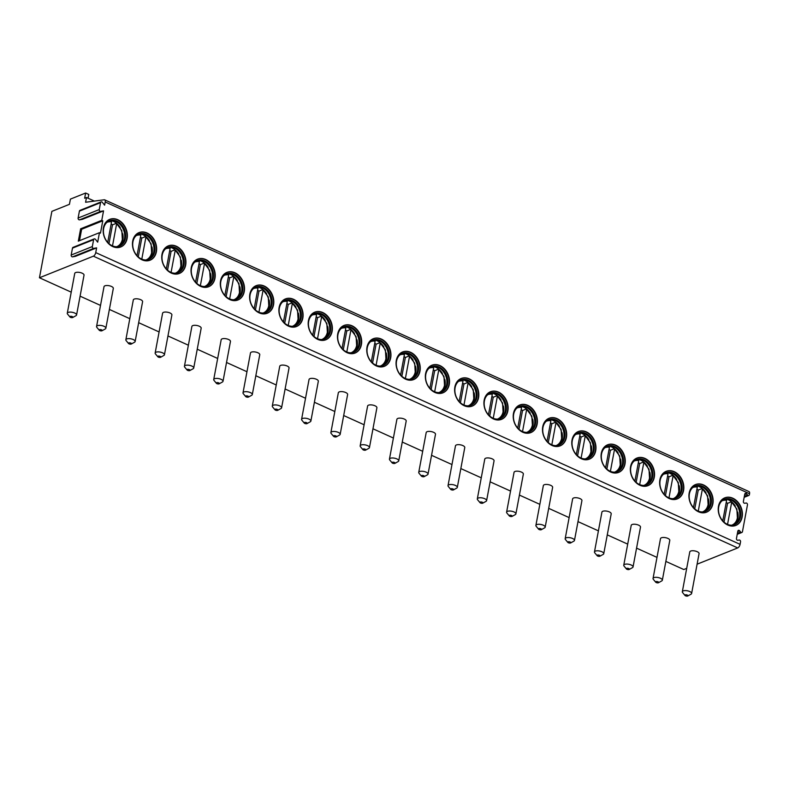 <?xml version="1.0" encoding="UTF-8"?>
<svg xmlns="http://www.w3.org/2000/svg" width="789" height="789" viewBox="0 0 789 789"><rect width="100%" height="100%" fill="white"/><g stroke="black" fill="none" stroke-linecap="round" stroke-linejoin="round"><path stroke-width="1.18" d="M80.626 228.81L81.632 229.264L102.777 220.802L101.771 220.348L80.626 228.81L78.318 241.148L99.463 232.686L97.688 242.164L95.449 239.343A1.361 1.065 68.2 0 0 93.625 239.669L92.333 246.572A1.361 1.065 68.2 0 0 93.763 248.377L96.623 247.864L75.478 256.326L72.618 256.839A1.361 1.065 68.2 0 1 71.188 255.034L72.48 248.131A1.361 1.065 68.2 0 1 73.052 247.361L94.197 238.899M101.12 201.895A1.361 1.065 68.2 0 0 100.548 202.674L79.403 211.136A1.361 1.065 68.2 0 1 79.985 210.357L101.12 201.895A1.361 1.065 68.2 0 1 102.373 202.339L104.612 205.17L105.213 201.974A3.146 1.529 -65.6 0 0 104.681 199.844A3.146 1.529 -65.6 0 0 104.227 199.785L85.597 202.25L86.484 197.506L84.66 198.236L85.636 193.019L70.408 199.114L69.432 204.331L51.877 211.363L39.45 277.767L93.378 256.178A3.146 1.529 -65.6 0 0 95.735 252.608L96.623 247.864M101.771 220.348L103.546 210.86L82.401 219.322L79.541 219.845A1.361 1.065 68.2 0 1 78.111 218.03L79.403 211.136M737.232 534.321L741.867 532.467A1.361 1.065 68.2 0 1 740.615 532.013L739.658 530.81A1.361 1.065 68.2 0 0 737.823 531.145L736.462 538.443A1.361 1.065 68.2 0 0 737.893 540.258L739.115 540.031A1.361 1.065 68.2 0 1 740.546 541.846L740.072 544.351L95.735 252.608M102.777 220.802L100.469 233.14L99.463 232.686M100.548 202.674L99.256 209.568A1.361 1.065 68.2 0 0 100.686 211.373L103.546 210.86M741.867 532.467A1.361 1.065 68.2 0 0 742.449 531.687L747.469 504.842A1.361 1.065 68.2 0 0 746.039 503.037L744.816 503.254A1.361 1.065 68.2 0 1 743.386 501.449L744.757 494.141A1.361 1.065 68.2 0 1 746.581 493.815L747.538 495.019A1.361 1.065 68.2 0 0 749.372 494.693L749.55 493.727A3.146 1.529 -65.6 0 0 749.017 491.586L104.681 199.844M703.541 484.949A14.863 11.598 68.2 0 0 695.504 484.574A14.863 11.598 68.2 0 0 689.024 497.82A14.863 11.598 68.2 0 0 698.512 511.795A14.863 11.598 68.2 0 0 706.549 512.169A14.863 11.598 68.2 0 0 713.029 498.934A14.863 11.598 68.2 0 0 703.541 484.949M674.25 471.684A14.863 11.598 68.2 0 0 666.212 471.319A14.863 11.598 68.2 0 0 659.742 484.554A14.863 11.598 68.2 0 0 669.23 498.54A14.863 11.598 68.2 0 0 677.258 498.904A14.863 11.598 68.2 0 0 683.738 485.669A14.863 11.598 68.2 0 0 674.25 471.684M644.958 458.429A14.863 11.598 68.2 0 0 636.93 458.054A14.863 11.598 68.2 0 0 630.45 471.289A14.863 11.598 68.2 0 0 639.938 485.274A14.863 11.598 68.2 0 0 647.976 485.649A14.863 11.598 68.2 0 0 654.446 472.404A14.863 11.598 68.2 0 0 644.958 458.429M615.676 445.164A14.863 11.598 68.2 0 0 607.638 444.789A14.863 11.598 68.2 0 0 601.159 458.034A14.863 11.598 68.2 0 0 610.647 472.009A14.863 11.598 68.2 0 0 618.684 472.384A14.863 11.598 68.2 0 0 625.164 459.149A14.863 11.598 68.2 0 0 615.676 445.164M586.385 431.908A14.863 11.598 68.2 0 0 578.347 431.534A14.863 11.598 68.2 0 0 571.877 444.769A14.863 11.598 68.2 0 0 581.365 458.754A14.863 11.598 68.2 0 0 589.393 459.129A14.863 11.598 68.2 0 0 595.873 445.884A14.863 11.598 68.2 0 0 586.385 431.908M557.093 418.643A14.863 11.598 68.2 0 0 549.065 418.269A14.863 11.598 68.2 0 0 542.585 431.514A14.863 11.598 68.2 0 0 552.073 445.489A14.863 11.598 68.2 0 0 560.111 445.864A14.863 11.598 68.2 0 0 566.581 432.628A14.863 11.598 68.2 0 0 557.093 418.643M527.811 405.378A14.863 11.598 68.2 0 0 519.773 405.004A14.863 11.598 68.2 0 0 513.304 418.249A14.863 11.598 68.2 0 0 522.782 432.234A14.863 11.598 68.2 0 0 530.819 432.599A14.863 11.598 68.2 0 0 537.299 419.363A14.863 11.598 68.2 0 0 527.811 405.378M498.52 392.123A14.863 11.598 68.2 0 0 490.482 391.748A14.863 11.598 68.2 0 0 484.012 404.984A14.863 11.598 68.2 0 0 493.5 418.969A14.863 11.598 68.2 0 0 501.528 419.344A14.863 11.598 68.2 0 0 508.008 406.098A14.863 11.598 68.2 0 0 498.52 392.123M469.238 378.858A14.863 11.598 68.2 0 0 461.2 378.483A14.863 11.598 68.2 0 0 454.72 391.729A14.863 11.598 68.2 0 0 464.208 405.704A14.863 11.598 68.2 0 0 472.246 406.079A14.863 11.598 68.2 0 0 478.716 392.843A14.863 11.598 68.2 0 0 469.238 378.858M439.946 365.593A14.863 11.598 68.2 0 0 431.908 365.228A14.863 11.598 68.2 0 0 425.439 378.464A14.863 11.598 68.2 0 0 434.917 392.449A14.863 11.598 68.2 0 0 442.954 392.814A14.863 11.598 68.2 0 0 449.434 379.578A14.863 11.598 68.2 0 0 439.946 365.593M410.655 352.338A14.863 11.598 68.2 0 0 402.627 351.963A14.863 11.598 68.2 0 0 396.147 365.199A14.863 11.598 68.2 0 0 405.635 379.184A14.863 11.598 68.2 0 0 413.673 379.558A14.863 11.598 68.2 0 0 420.142 366.313A14.863 11.598 68.2 0 0 410.655 352.338M381.373 339.073A14.863 11.598 68.2 0 0 373.335 338.698A14.863 11.598 68.2 0 0 366.855 351.943A14.863 11.598 68.2 0 0 376.343 365.918A14.863 11.598 68.2 0 0 384.381 366.293A14.863 11.598 68.2 0 0 390.851 353.058A14.863 11.598 68.2 0 0 381.373 339.073M352.081 325.818A14.863 11.598 68.2 0 0 344.043 325.443A14.863 11.598 68.2 0 0 337.574 338.678A14.863 11.598 68.2 0 0 347.061 352.663A14.863 11.598 68.2 0 0 355.089 353.038A14.863 11.598 68.2 0 0 361.569 339.793A14.863 11.598 68.2 0 0 352.081 325.818M322.79 312.552A14.863 11.598 68.2 0 0 314.762 312.178A14.863 11.598 68.2 0 0 308.282 325.423A14.863 11.598 68.2 0 0 317.77 339.398A14.863 11.598 68.2 0 0 325.808 339.773A14.863 11.598 68.2 0 0 332.277 326.528A14.863 11.598 68.2 0 0 322.79 312.552M293.508 299.287A14.863 11.598 68.2 0 0 285.47 298.913A14.863 11.598 68.2 0 0 278.99 312.158A14.863 11.598 68.2 0 0 288.478 326.133A14.863 11.598 68.2 0 0 296.516 326.508A14.863 11.598 68.2 0 0 302.996 313.272A14.863 11.598 68.2 0 0 293.508 299.287M264.216 286.032A14.863 11.598 68.2 0 0 256.178 285.657A14.863 11.598 68.2 0 0 249.709 298.893A14.863 11.598 68.2 0 0 259.196 312.878A14.863 11.598 68.2 0 0 267.224 313.253A14.863 11.598 68.2 0 0 273.704 300.007A14.863 11.598 68.2 0 0 264.216 286.032M234.925 272.767A14.863 11.598 68.2 0 0 226.897 272.392A14.863 11.598 68.2 0 0 220.417 285.638A14.863 11.598 68.2 0 0 229.905 299.613A14.863 11.598 68.2 0 0 237.943 299.988A14.863 11.598 68.2 0 0 244.412 286.752A14.863 11.598 68.2 0 0 234.925 272.767M205.643 259.502A14.863 11.598 68.2 0 0 197.605 259.137A14.863 11.598 68.2 0 0 191.125 272.373A14.863 11.598 68.2 0 0 200.613 286.358A14.863 11.598 68.2 0 0 208.651 286.723A14.863 11.598 68.2 0 0 215.131 273.487A14.863 11.598 68.2 0 0 205.643 259.502M176.351 246.247A14.863 11.598 68.2 0 0 168.313 245.872A14.863 11.598 68.2 0 0 161.844 259.108A14.863 11.598 68.2 0 0 171.331 273.093A14.863 11.598 68.2 0 0 179.359 273.467A14.863 11.598 68.2 0 0 185.839 260.222A14.863 11.598 68.2 0 0 176.351 246.247M147.07 232.982A14.863 11.598 68.2 0 0 139.032 232.607A14.863 11.598 68.2 0 0 132.552 245.852A14.863 11.598 68.2 0 0 142.04 259.828A14.863 11.598 68.2 0 0 150.078 260.202A14.863 11.598 68.2 0 0 156.547 246.967A14.863 11.598 68.2 0 0 147.07 232.982M117.778 219.717A14.863 11.598 68.2 0 0 109.74 219.352A14.863 11.598 68.2 0 0 103.27 232.587A14.863 11.598 68.2 0 0 112.748 246.572A14.863 11.598 68.2 0 0 120.786 246.947A14.863 11.598 68.2 0 0 127.266 233.702A14.863 11.598 68.2 0 0 117.778 219.717M732.823 498.214A14.863 11.598 68.2 0 0 724.795 497.839A14.863 11.598 68.2 0 0 718.315 511.075A14.863 11.598 68.2 0 0 727.803 525.06A14.863 11.598 68.2 0 0 735.841 525.435A14.863 11.598 68.2 0 0 742.311 512.189A14.863 11.598 68.2 0 0 732.823 498.214M735.673 525.494A14.863 11.598 -111.8 0 0 741.976 512.209A14.863 11.598 -111.8 0 0 732.498 498.342A14.863 11.598 68.2 0 0 724.627 497.908M731.886 499.595A13.65 10.661 -111.8 0 1 740.605 512.436A13.65 10.661 -111.8 0 1 734.658 524.606A13.65 10.661 -111.8 0 1 727.271 524.261A13.65 10.661 68.2 0 1 718.562 511.42A13.65 10.661 68.2 0 1 724.509 499.25A13.65 10.661 68.2 0 1 731.886 499.595M734.194 524.774A13.65 10.661 -111.8 0 0 736.758 522.91A13.65 10.661 -111.8 0 0 739.283 510.542A13.65 10.661 -111.8 0 0 730.979 499.96A13.65 10.661 68.2 0 0 727.202 499.023A13.65 10.661 68.2 0 0 724.055 499.447M725.87 499.062A14.863 11.598 68.2 0 1 728.563 499.92A14.863 11.598 -111.8 0 1 735.289 506.015M737.794 512.268A14.863 11.598 -111.8 0 1 735.772 523.807M724.026 522.131L727.547 503.333A14.182 11.066 68.2 0 0 726.205 502.455M727.547 503.333L731.196 501.873L731.63 502.603L727.547 524.379M731.196 501.873L731.63 502.603A13.127 10.247 -111.8 0 1 737.656 515.069A13.127 10.247 -111.8 0 1 731.738 525.208M721.984 500.828A13.127 10.247 68.2 0 1 726.61 500.325L726.176 499.595L726.61 500.325L722.763 520.878M706.382 512.239A14.863 11.598 -111.8 0 0 712.684 498.954A14.863 11.598 -111.8 0 0 703.216 485.077A14.863 11.598 68.2 0 0 695.336 484.643M702.604 486.33A13.65 10.661 -111.8 0 1 711.313 499.181A13.65 10.661 -111.8 0 1 705.366 511.341A13.65 10.661 -111.8 0 1 697.989 510.996A13.65 10.661 68.2 0 1 689.27 498.155A13.65 10.661 68.2 0 1 695.217 485.994A13.65 10.661 68.2 0 1 702.604 486.33M704.902 511.509A13.65 10.661 -111.8 0 0 707.477 509.655A13.65 10.661 -111.8 0 0 709.992 497.287A13.65 10.661 -111.8 0 0 701.687 486.695A13.65 10.661 68.2 0 0 697.91 485.758A13.65 10.661 68.2 0 0 694.774 486.192M696.579 485.797A14.863 11.598 68.2 0 1 699.281 486.655A14.863 11.598 -111.8 0 1 706.007 492.75M708.512 499.003A14.863 11.598 -111.8 0 1 706.48 510.542M694.734 508.875L698.255 490.068A14.182 11.066 68.2 0 0 696.924 489.19M698.255 490.068L701.914 488.608L702.338 489.338L698.265 511.124M701.914 488.608L702.338 489.338A13.127 10.247 -111.8 0 1 708.364 501.814A13.127 10.247 -111.8 0 1 702.457 511.943M692.693 487.563A13.127 10.247 68.2 0 1 697.318 487.069L696.894 486.34L697.318 487.069L693.472 507.613M677.1 498.973A14.863 11.598 -111.8 0 0 683.392 485.689A14.863 11.598 -111.8 0 0 673.924 471.822A14.863 11.598 68.2 0 0 666.054 471.378M673.313 473.075A13.65 10.661 -111.8 0 1 682.031 485.916A13.65 10.661 -111.8 0 1 676.084 498.076A13.65 10.661 -111.8 0 1 668.697 497.741A13.65 10.661 68.2 0 1 659.979 484.89A13.65 10.661 68.2 0 1 665.936 472.729A13.65 10.661 68.2 0 1 673.313 473.075M675.621 498.253A13.65 10.661 -111.8 0 0 678.185 496.389A13.65 10.661 -111.8 0 0 680.71 484.022A13.65 10.661 -111.8 0 0 672.406 473.439A13.65 10.661 68.2 0 0 668.628 472.503A13.65 10.661 68.2 0 0 665.482 472.927M667.287 472.542A14.863 11.598 68.2 0 1 669.989 473.39A14.863 11.598 -111.8 0 1 676.715 479.495M679.221 485.748A14.863 11.598 -111.8 0 1 677.199 497.287M665.452 495.61L668.964 476.812A14.182 11.066 68.2 0 0 667.632 475.925M668.964 476.812L672.622 475.343L673.047 476.083L668.973 497.859M672.622 475.343L673.047 476.083A13.127 10.247 -111.8 0 1 679.082 488.549A13.127 10.247 -111.8 0 1 673.165 498.678M663.411 474.307A13.127 10.247 68.2 0 1 668.027 473.804L667.602 473.075L668.027 473.804L664.18 494.358M647.808 485.708A14.863 11.598 -111.8 0 0 654.111 472.433A14.863 11.598 -111.8 0 0 644.633 458.557A14.863 11.598 68.2 0 0 636.762 458.123M644.031 459.809A13.65 10.661 -111.8 0 1 652.74 472.65A13.65 10.661 -111.8 0 1 646.793 484.821A13.65 10.661 -111.8 0 1 639.406 484.476A13.65 10.661 68.2 0 1 630.697 471.635A13.65 10.661 68.2 0 1 636.644 459.464A13.65 10.661 68.2 0 1 644.031 459.809M646.329 484.988A13.65 10.661 -111.8 0 0 648.893 483.124A13.65 10.661 -111.8 0 0 651.418 470.757A13.65 10.661 -111.8 0 0 643.114 460.174A13.65 10.661 68.2 0 0 639.337 459.237A13.65 10.661 68.2 0 0 636.19 459.662M638.005 459.277A14.863 11.598 68.2 0 1 640.698 460.135A14.863 11.598 -111.8 0 1 647.424 466.23M649.929 472.483A14.863 11.598 -111.8 0 1 647.907 484.022M636.161 482.355L639.682 463.547A14.182 11.066 68.2 0 0 638.34 462.67M639.682 463.547L643.341 462.088L643.765 462.818L639.692 484.594M643.341 462.088L643.765 462.818A13.127 10.247 -111.8 0 1 649.791 475.294A13.127 10.247 -111.8 0 1 643.873 485.422M634.119 461.042A13.127 10.247 68.2 0 1 638.745 460.539L638.311 459.809L638.745 460.539L634.898 481.093M618.517 472.453A14.863 11.598 -111.8 0 0 624.819 459.168A14.863 11.598 -111.8 0 0 615.351 445.292A14.863 11.598 68.2 0 0 607.481 444.858M614.739 446.544A13.65 10.661 -111.8 0 1 623.458 459.395A13.65 10.661 -111.8 0 1 617.501 471.556A13.65 10.661 -111.8 0 1 610.124 471.211A13.65 10.661 68.2 0 1 601.405 458.37A13.65 10.661 68.2 0 1 607.352 446.209A13.65 10.661 68.2 0 1 614.739 446.544M617.037 471.723A13.65 10.661 -111.8 0 0 619.612 469.869A13.65 10.661 -111.8 0 0 622.126 457.502A13.65 10.661 -111.8 0 0 613.822 446.919A13.65 10.661 68.2 0 0 610.045 445.982A13.65 10.661 68.2 0 0 606.909 446.406M608.714 446.012A14.863 11.598 68.2 0 1 611.416 446.87A14.863 11.598 -111.8 0 1 618.142 452.965M620.647 459.218A14.863 11.598 -111.8 0 1 618.615 470.757M606.869 469.09L610.39 450.292A14.182 11.066 68.2 0 0 609.059 449.405M610.39 450.292L614.049 448.823L614.473 449.552L610.4 471.339M614.049 448.823L614.473 449.552A13.127 10.247 -111.8 0 1 620.499 462.029A13.127 10.247 -111.8 0 1 614.592 472.157M604.828 447.787A13.127 10.247 68.2 0 1 609.453 447.284L609.029 446.554L609.453 447.284L605.607 467.828M589.235 459.188A14.863 11.598 -111.8 0 0 595.537 445.903A14.863 11.598 -111.8 0 0 586.059 432.037A14.863 11.598 68.2 0 0 578.189 431.603M585.448 433.289A13.65 10.661 -111.8 0 1 594.166 446.13A13.65 10.661 -111.8 0 1 588.219 458.301A13.65 10.661 -111.8 0 1 580.832 457.955A13.65 10.661 68.2 0 1 572.124 445.104A13.65 10.661 68.2 0 1 578.071 432.944A13.65 10.661 68.2 0 1 585.448 433.289M587.756 458.468A13.65 10.661 -111.8 0 0 590.32 456.604A13.65 10.661 -111.8 0 0 592.845 444.237A13.65 10.661 -111.8 0 0 584.541 433.654A13.65 10.661 68.2 0 0 580.763 432.717A13.65 10.661 68.2 0 0 577.617 433.141M579.432 432.757A14.863 11.598 68.2 0 1 582.124 433.605A14.863 11.598 -111.8 0 1 588.85 439.71M591.356 445.963A14.863 11.598 -111.8 0 1 589.334 457.502M577.587 455.825L581.108 437.027A14.182 11.066 68.2 0 0 579.767 436.139M581.108 437.027L584.757 435.567L585.191 436.297L581.108 458.074M584.757 435.567L585.191 436.297A13.127 10.247 -111.8 0 1 591.217 448.763A13.127 10.247 -111.8 0 1 585.3 458.892M575.546 434.522A13.127 10.247 68.2 0 1 580.162 434.019L579.737 433.289L580.162 434.019L576.325 454.572M559.943 445.923A14.863 11.598 -111.8 0 0 566.246 432.648A14.863 11.598 -111.8 0 0 556.768 418.772A14.863 11.598 68.2 0 0 548.897 418.338M556.166 420.024A13.65 10.661 -111.8 0 1 564.875 432.875A13.65 10.661 -111.8 0 1 558.928 445.035A13.65 10.661 -111.8 0 1 551.55 444.69A13.65 10.661 68.2 0 1 542.832 431.849A13.65 10.661 68.2 0 1 548.779 419.679A13.65 10.661 68.2 0 1 556.166 420.024M558.464 445.203A13.65 10.661 -111.8 0 0 561.038 443.339A13.65 10.661 -111.8 0 0 563.553 430.972A13.65 10.661 -111.8 0 0 555.249 420.389A13.65 10.661 68.2 0 0 551.472 419.452A13.65 10.661 68.2 0 0 548.325 419.876M550.14 419.492A14.863 11.598 68.2 0 1 552.833 420.35A14.863 11.598 -111.8 0 1 559.559 426.445M562.064 432.697A14.863 11.598 -111.8 0 1 560.042 444.237M548.296 442.57L551.817 423.762A14.182 11.066 68.2 0 0 550.485 422.884M551.817 423.762L555.476 422.302L555.9 423.032L551.827 444.809M555.476 422.302L555.9 423.032A13.127 10.247 -111.8 0 1 561.926 435.508A13.127 10.247 -111.8 0 1 556.008 445.637M546.254 421.257A13.127 10.247 68.2 0 1 550.88 420.764L550.456 420.024L550.88 420.764L547.033 441.307M530.652 432.668A14.863 11.598 -111.8 0 0 536.954 419.383A14.863 11.598 -111.8 0 0 527.486 405.516A14.863 11.598 68.2 0 0 519.616 405.073M526.874 406.769A13.65 10.661 -111.8 0 1 535.593 419.61A13.65 10.661 -111.8 0 1 529.636 431.77A13.65 10.661 -111.8 0 1 522.259 431.435A13.65 10.661 68.2 0 1 513.54 418.584A13.65 10.661 68.2 0 1 519.487 406.424A13.65 10.661 68.2 0 1 526.874 406.769M529.182 431.938A13.65 10.661 -111.8 0 0 531.747 430.084A13.65 10.661 -111.8 0 0 534.261 417.716A13.65 10.661 -111.8 0 0 525.957 407.134A13.65 10.661 68.2 0 0 522.18 406.197A13.65 10.661 68.2 0 0 519.044 406.621M520.848 406.227A14.863 11.598 68.2 0 1 523.551 407.085A14.863 11.598 -111.8 0 1 530.277 413.18M532.782 419.442A14.863 11.598 -111.8 0 1 530.76 430.972M519.014 429.305L522.525 410.507A14.182 11.066 68.2 0 0 521.194 409.619M522.525 410.507L526.184 409.037L526.608 409.767L522.535 431.553M526.184 409.037L526.608 409.767A13.127 10.247 -111.8 0 1 532.634 422.243A13.127 10.247 -111.8 0 1 526.727 432.372M516.973 408.002A13.127 10.247 68.2 0 1 521.588 407.499L521.164 406.769L521.588 407.499L517.742 428.042M501.37 419.403A14.863 11.598 -111.8 0 0 507.672 406.118A14.863 11.598 -111.8 0 0 498.194 392.251A14.863 11.598 68.2 0 0 490.324 391.817M497.583 393.504A13.65 10.661 -111.8 0 1 506.301 406.345A13.65 10.661 -111.8 0 1 500.354 418.515A13.65 10.661 -111.8 0 1 492.967 418.17A13.65 10.661 68.2 0 1 484.259 405.329A13.65 10.661 68.2 0 1 490.206 393.159A13.65 10.661 68.2 0 1 497.583 393.504M499.891 418.683A13.65 10.661 -111.8 0 0 502.455 416.819A13.65 10.661 -111.8 0 0 504.98 404.451A13.65 10.661 -111.8 0 0 496.675 393.869A13.65 10.661 68.2 0 0 492.898 392.932A13.65 10.661 68.2 0 0 489.752 393.356M491.567 392.971A14.863 11.598 68.2 0 1 494.259 393.829A14.863 11.598 -111.8 0 1 500.985 399.924M503.49 406.177A14.863 11.598 -111.8 0 1 501.469 417.716M489.722 416.04L493.243 397.242A14.182 11.066 68.2 0 0 491.902 396.364M493.243 397.242L496.892 395.782L497.326 396.512L493.243 418.288M496.892 395.782L497.326 396.512A13.127 10.247 -111.8 0 1 503.352 408.978A13.127 10.247 -111.8 0 1 497.435 419.117M487.681 394.737A13.127 10.247 68.2 0 1 492.306 394.234L491.872 393.504L492.306 394.234L488.46 414.787M472.078 406.148A14.863 11.598 -111.8 0 0 478.381 392.863A14.863 11.598 -111.8 0 0 468.903 378.986A14.863 11.598 68.2 0 0 461.032 378.552M468.301 380.239A13.65 10.661 -111.8 0 1 477.01 393.09A13.65 10.661 -111.8 0 1 471.063 405.25A13.65 10.661 -111.8 0 1 463.685 404.905A13.65 10.661 68.2 0 1 454.967 392.064A13.65 10.661 68.2 0 1 460.914 379.903A13.65 10.661 68.2 0 1 468.301 380.239M470.599 405.418A13.65 10.661 -111.8 0 0 473.173 403.564A13.65 10.661 -111.8 0 0 475.688 391.196A13.65 10.661 -111.8 0 0 467.384 380.604A13.65 10.661 68.2 0 0 463.607 379.667A13.65 10.661 68.2 0 0 460.46 380.101M462.275 379.706A14.863 11.598 68.2 0 1 464.977 380.564A14.863 11.598 -111.8 0 1 471.704 386.659M474.199 392.912A14.863 11.598 -111.8 0 1 472.177 404.451M460.431 402.784L463.952 383.977A14.182 11.066 68.2 0 0 462.62 383.099M463.952 383.977L467.611 382.517L468.035 383.247L463.962 405.033M467.611 382.517L468.035 383.247A13.127 10.247 -111.8 0 1 474.061 395.723A13.127 10.247 -111.8 0 1 468.153 405.852M458.389 381.472A13.127 10.247 68.2 0 1 463.015 380.979L462.591 380.249L463.015 380.979L459.168 401.522M442.797 392.883A14.863 11.598 -111.8 0 0 449.089 379.598A14.863 11.598 -111.8 0 0 439.621 365.731A14.863 11.598 68.2 0 0 431.751 365.287M439.009 366.984A13.65 10.661 -111.8 0 1 447.728 379.825A13.65 10.661 -111.8 0 1 441.781 391.985A13.65 10.661 -111.8 0 1 434.394 391.65A13.65 10.661 68.2 0 1 425.675 378.799A13.65 10.661 68.2 0 1 431.632 366.638A13.65 10.661 68.2 0 1 439.009 366.984M441.317 392.163A13.65 10.661 -111.8 0 0 443.882 390.299A13.65 10.661 -111.8 0 0 446.406 377.931A13.65 10.661 -111.8 0 0 438.092 367.349A13.65 10.661 68.2 0 0 434.315 366.412A13.65 10.661 68.2 0 0 431.179 366.836M432.983 366.441A14.863 11.598 68.2 0 1 435.686 367.299A14.863 11.598 -111.8 0 1 442.412 373.404M444.917 379.657A14.863 11.598 -111.8 0 1 442.895 391.186M431.149 389.519L434.66 370.722A14.182 11.066 68.2 0 0 433.329 369.834M434.66 370.722L438.319 369.252L438.743 369.992L434.67 391.768M438.319 369.252L438.743 369.992A13.127 10.247 -111.8 0 1 444.779 382.458A13.127 10.247 -111.8 0 1 438.862 392.587M429.108 368.216A13.127 10.247 68.2 0 1 433.723 367.713L433.299 366.984L433.723 367.713L429.877 388.267M413.505 379.617A14.863 11.598 -111.8 0 0 419.807 366.343A14.863 11.598 -111.8 0 0 410.329 352.466A14.863 11.598 68.2 0 0 402.459 352.032M409.718 353.719A13.65 10.661 -111.8 0 1 418.436 366.56A13.65 10.661 -111.8 0 1 412.489 378.73A13.65 10.661 -111.8 0 1 405.102 378.385A13.65 10.661 68.2 0 1 396.394 365.544A13.65 10.661 68.2 0 1 402.341 353.373A13.65 10.661 68.2 0 1 409.718 353.719M412.026 378.898A13.65 10.661 -111.8 0 0 414.59 377.034A13.65 10.661 -111.8 0 0 417.115 364.666A13.65 10.661 -111.8 0 0 408.81 354.083A13.65 10.661 68.2 0 0 405.033 353.147A13.65 10.661 68.2 0 0 401.887 353.571M403.702 353.186A14.863 11.598 68.2 0 1 406.394 354.044A14.863 11.598 -111.8 0 1 413.12 360.139M415.625 366.392A14.863 11.598 -111.8 0 1 413.604 377.931M401.857 376.254L405.378 357.456A14.182 11.066 68.2 0 0 404.037 356.579M405.378 357.456L409.027 355.997L409.461 356.727L405.378 378.503M409.027 355.997L409.461 356.727A13.127 10.247 -111.8 0 1 415.487 369.203A13.127 10.247 -111.8 0 1 409.57 379.331M399.816 354.951A13.127 10.247 68.2 0 1 404.441 354.448L404.007 353.719L404.441 354.448L400.595 375.002M384.213 366.362A14.863 11.598 -111.8 0 0 390.516 353.077A14.863 11.598 -111.8 0 0 381.048 339.201A14.863 11.598 68.2 0 0 373.167 338.767M380.436 340.453A13.65 10.661 -111.8 0 1 389.145 353.304A13.65 10.661 -111.8 0 1 383.198 365.465A13.65 10.661 -111.8 0 1 375.82 365.12A13.65 10.661 68.2 0 1 367.102 352.279A13.65 10.661 68.2 0 1 373.049 340.118A13.65 10.661 68.2 0 1 380.436 340.453M382.734 365.632A13.65 10.661 -111.8 0 0 385.308 363.778A13.65 10.661 -111.8 0 0 387.823 351.411A13.65 10.661 -111.8 0 0 379.519 340.828A13.65 10.661 68.2 0 0 375.742 339.881A13.65 10.661 68.2 0 0 372.605 340.315M374.41 339.921A14.863 11.598 68.2 0 1 377.112 340.779A14.863 11.598 -111.8 0 1 383.839 346.874M386.344 353.127A14.863 11.598 -111.8 0 1 384.312 364.666M372.566 362.999L376.087 344.201A14.182 11.066 68.2 0 0 374.755 343.314M376.087 344.201L379.746 342.732L380.17 343.462L376.097 365.248M379.746 342.732L380.17 343.462A13.127 10.247 -111.8 0 1 386.196 355.938A13.127 10.247 -111.8 0 1 380.288 366.066M370.524 341.696A13.127 10.247 68.2 0 1 375.15 341.193L374.726 340.463L375.15 341.193L371.303 361.737M354.932 353.097A14.863 11.598 -111.8 0 0 361.224 339.812A14.863 11.598 -111.8 0 0 351.756 325.946A14.863 11.598 68.2 0 0 343.886 325.502M351.144 327.198A13.65 10.661 -111.8 0 1 359.863 340.039A13.65 10.661 -111.8 0 1 353.916 352.21A13.65 10.661 -111.8 0 1 346.529 351.864A13.65 10.661 68.2 0 1 337.81 339.014A13.65 10.661 68.2 0 1 343.767 326.853A13.65 10.661 68.2 0 1 351.144 327.198M353.452 352.377A13.65 10.661 -111.8 0 0 356.017 350.513A13.65 10.661 -111.8 0 0 358.541 338.146A13.65 10.661 -111.8 0 0 350.227 327.563A13.65 10.661 68.2 0 0 346.46 326.626A13.65 10.661 68.2 0 0 343.314 327.05M345.118 326.666A14.863 11.598 68.2 0 1 347.821 327.514A14.863 11.598 -111.8 0 1 354.547 333.619M357.052 339.872A14.863 11.598 -111.8 0 1 355.03 351.411M343.284 349.734L346.795 330.936A14.182 11.066 68.2 0 0 345.464 330.049M346.795 330.936L350.454 329.477L350.878 330.206L346.805 351.983M350.454 329.477L350.878 330.206A13.127 10.247 -111.8 0 1 356.914 342.673A13.127 10.247 -111.8 0 1 350.997 352.801M341.243 328.431A13.127 10.247 68.2 0 1 345.858 327.928L345.434 327.198L345.858 327.928L342.012 348.482M325.64 339.832A14.863 11.598 -111.8 0 0 331.942 326.557A14.863 11.598 -111.8 0 0 322.464 312.681A14.863 11.598 68.2 0 0 314.594 312.247M321.863 313.933A13.65 10.661 -111.8 0 1 330.571 326.784A13.65 10.661 -111.8 0 1 324.624 338.945A13.65 10.661 -111.8 0 1 317.237 338.599A13.65 10.661 68.2 0 1 308.529 325.758A13.65 10.661 68.2 0 1 314.476 313.588A13.65 10.661 68.2 0 1 321.863 313.933M324.161 339.112A13.65 10.661 -111.8 0 0 326.725 337.248A13.65 10.661 -111.8 0 0 329.25 324.881A13.65 10.661 -111.8 0 0 320.945 314.298A13.65 10.661 68.2 0 0 317.168 313.361A13.65 10.661 68.2 0 0 314.022 313.785M315.837 313.401A14.863 11.598 68.2 0 1 318.529 314.259A14.863 11.598 -111.8 0 1 325.255 320.354M327.76 326.607A14.863 11.598 -111.8 0 1 325.739 338.146M313.992 336.479L317.513 317.671A14.182 11.066 68.2 0 0 316.172 316.793M317.513 317.671L321.172 316.211L321.596 316.941L317.523 338.718M321.172 316.211L321.596 316.941A13.127 10.247 -111.8 0 1 327.622 329.417A13.127 10.247 -111.8 0 1 321.705 339.546M311.951 315.166A13.127 10.247 68.2 0 1 316.576 314.673L316.142 313.933L316.576 314.673L312.73 335.217M296.348 326.577A14.863 11.598 -111.8 0 0 302.651 313.292A14.863 11.598 -111.8 0 0 293.183 299.425A14.863 11.598 68.2 0 0 285.312 298.982M292.571 300.678A13.65 10.661 -111.8 0 1 301.29 313.519A13.65 10.661 -111.8 0 1 295.333 325.679A13.65 10.661 -111.8 0 1 287.955 325.344A13.65 10.661 68.2 0 1 279.237 312.493A13.65 10.661 68.2 0 1 285.184 300.333A13.65 10.661 68.2 0 1 292.571 300.678M294.869 325.847A13.65 10.661 -111.8 0 0 297.443 323.993A13.65 10.661 -111.8 0 0 299.958 311.625A13.65 10.661 -111.8 0 0 291.654 301.043A13.65 10.661 68.2 0 0 287.877 300.106A13.65 10.661 68.2 0 0 284.74 300.53M286.545 300.136A14.863 11.598 68.2 0 1 289.247 300.994A14.863 11.598 -111.8 0 1 295.974 307.089M298.479 313.351A14.863 11.598 -111.8 0 1 296.447 324.881M284.701 323.214L288.222 304.416A14.182 11.066 68.2 0 0 286.89 303.528M288.222 304.416L291.881 302.946L292.305 303.676L288.232 325.462M291.881 302.946L292.305 303.676A13.127 10.247 -111.8 0 1 298.331 316.152A13.127 10.247 -111.8 0 1 292.423 326.281M282.659 301.911A13.127 10.247 68.2 0 1 287.285 301.408L286.861 300.678L287.285 301.408L283.438 321.951M267.067 313.312A14.863 11.598 -111.8 0 0 273.369 300.027A14.863 11.598 -111.8 0 0 263.891 286.16A14.863 11.598 68.2 0 0 256.021 285.726M263.279 287.413A13.65 10.661 -111.8 0 1 271.998 300.254A13.65 10.661 -111.8 0 1 266.051 312.424A13.65 10.661 -111.8 0 1 258.664 312.079A13.65 10.661 68.2 0 1 249.955 299.238A13.65 10.661 68.2 0 1 255.902 287.068A13.65 10.661 68.2 0 1 263.279 287.413M265.587 312.592A13.65 10.661 -111.8 0 0 268.152 310.728A13.65 10.661 -111.8 0 0 270.676 298.36A13.65 10.661 -111.8 0 0 262.372 287.778A13.65 10.661 68.2 0 0 258.595 286.841A13.65 10.661 68.2 0 0 255.449 287.265M257.253 286.88A14.863 11.598 68.2 0 1 259.956 287.738A14.863 11.598 -111.8 0 1 266.682 293.833M269.187 300.086A14.863 11.598 -111.8 0 1 267.165 311.625M255.419 309.949L258.94 291.151A14.182 11.066 68.2 0 0 257.599 290.273M258.94 291.151L262.589 289.691L263.023 290.421L258.94 312.197M262.589 289.691L263.023 290.421A13.127 10.247 -111.8 0 1 269.049 302.887A13.127 10.247 -111.8 0 1 263.132 313.026M253.377 288.646A13.127 10.247 68.2 0 1 257.993 288.143L257.569 287.413L257.993 288.143L254.157 308.696M237.775 300.057A14.863 11.598 -111.8 0 0 244.077 286.772A14.863 11.598 -111.8 0 0 234.599 272.895A14.863 11.598 68.2 0 0 226.729 272.461M233.998 274.148A13.65 10.661 -111.8 0 1 242.706 286.999A13.65 10.661 -111.8 0 1 236.759 299.159A13.65 10.661 -111.8 0 1 229.382 298.814A13.65 10.661 68.2 0 1 220.664 285.973A13.65 10.661 68.2 0 1 226.611 273.813A13.65 10.661 68.2 0 1 233.998 274.148M236.296 299.327A13.65 10.661 -111.8 0 0 238.87 297.473A13.65 10.661 -111.8 0 0 241.385 285.105A13.65 10.661 -111.8 0 0 233.08 274.513A13.65 10.661 68.2 0 0 229.303 273.576A13.65 10.661 68.2 0 0 226.157 274M227.972 273.615A14.863 11.598 68.2 0 1 230.664 274.473A14.863 11.598 -111.8 0 1 237.39 280.568M239.895 286.821A14.863 11.598 -111.8 0 1 237.874 298.36M226.127 296.694L229.648 277.886A14.182 11.066 68.2 0 0 228.317 277.008M229.648 277.886L233.307 276.426L233.731 277.156L229.658 298.942M233.307 276.426L233.731 277.156A13.127 10.247 -111.8 0 1 239.757 289.632A13.127 10.247 -111.8 0 1 233.84 299.761M224.086 275.381A13.127 10.247 68.2 0 1 228.711 274.888L228.287 274.158L228.711 274.888L224.865 295.431M208.483 286.792A14.863 11.598 -111.8 0 0 214.786 273.507A14.863 11.598 -111.8 0 0 205.318 259.64A14.863 11.598 68.2 0 0 197.447 259.196M204.706 260.893A13.65 10.661 -111.8 0 1 213.424 273.734A13.65 10.661 -111.8 0 1 207.468 285.894A13.65 10.661 -111.8 0 1 200.09 285.559A13.65 10.661 68.2 0 1 191.372 272.708A13.65 10.661 68.2 0 1 197.319 260.548A13.65 10.661 68.2 0 1 204.706 260.893M207.014 286.072A13.65 10.661 -111.8 0 0 209.578 284.208A13.65 10.661 -111.8 0 0 212.093 271.84A13.65 10.661 -111.8 0 0 203.789 261.258A13.65 10.661 68.2 0 0 200.012 260.321A13.65 10.661 68.2 0 0 196.875 260.745M198.68 260.35A14.863 11.598 68.2 0 1 201.382 261.208A14.863 11.598 -111.8 0 1 208.109 267.313M210.614 273.566A14.863 11.598 -111.8 0 1 208.592 285.095M196.836 283.429L200.357 264.631A14.182 11.066 68.2 0 0 199.025 263.743M200.357 264.631L204.016 263.161L204.44 263.901L200.367 285.677M204.016 263.161L204.44 263.901A13.127 10.247 -111.8 0 1 210.466 276.367A13.127 10.247 -111.8 0 1 204.558 286.496M194.794 262.126A13.127 10.247 68.2 0 1 199.42 261.623L198.996 260.893L199.42 261.623L195.573 282.176M179.202 273.527A14.863 11.598 -111.8 0 0 185.504 260.252A14.863 11.598 -111.8 0 0 176.026 246.375A14.863 11.598 68.2 0 0 168.156 245.941M175.414 247.628A13.65 10.661 -111.8 0 1 184.133 260.469A13.65 10.661 -111.8 0 1 178.186 272.639A13.65 10.661 -111.8 0 1 170.799 272.294A13.65 10.661 68.2 0 1 162.09 259.453A13.65 10.661 68.2 0 1 168.037 247.282A13.65 10.661 68.2 0 1 175.414 247.628M177.722 272.807A13.65 10.661 -111.8 0 0 180.287 270.943A13.65 10.661 -111.8 0 0 182.811 258.575A13.65 10.661 -111.8 0 0 174.507 247.993A13.65 10.661 68.2 0 0 170.73 247.056A13.65 10.661 68.2 0 0 167.584 247.48M169.398 247.095A14.863 11.598 68.2 0 1 172.091 247.953A14.863 11.598 -111.8 0 1 178.817 254.048M181.322 260.301A14.863 11.598 -111.8 0 1 179.3 271.84M167.554 270.163L171.075 251.366A14.182 11.066 68.2 0 0 169.734 250.488M171.075 251.366L174.724 249.906L175.158 250.636L171.075 272.412M174.724 249.906L175.158 250.636A13.127 10.247 -111.8 0 1 181.184 263.112A13.127 10.247 -111.8 0 1 175.266 273.241M165.512 248.86A13.127 10.247 68.2 0 1 170.138 248.357L169.704 247.628L170.138 248.357L166.292 268.911M149.91 260.271A14.863 11.598 -111.8 0 0 156.212 246.987A14.863 11.598 -111.8 0 0 146.734 233.11A14.863 11.598 68.2 0 0 138.864 232.676M146.133 234.363A13.65 10.661 -111.8 0 1 154.841 247.213A13.65 10.661 -111.8 0 1 148.894 259.374A13.65 10.661 -111.8 0 1 141.517 259.029A13.65 10.661 68.2 0 1 132.799 246.188A13.65 10.661 68.2 0 1 138.746 234.027A13.65 10.661 68.2 0 1 146.133 234.363M148.431 259.542A13.65 10.661 -111.8 0 0 151.005 257.687A13.65 10.661 -111.8 0 0 153.52 245.32A13.65 10.661 -111.8 0 0 145.215 234.737A13.65 10.661 68.2 0 0 141.438 233.791A13.65 10.661 68.2 0 0 138.292 234.225M140.107 233.83A14.863 11.598 68.2 0 1 142.809 234.688A14.863 11.598 -111.8 0 1 149.535 240.783M152.03 247.036A14.863 11.598 -111.8 0 1 150.009 258.575M138.262 256.908L141.783 238.11A14.182 11.066 68.2 0 0 140.452 237.223M141.783 238.11L145.442 236.641L145.866 237.371L141.793 259.157M145.442 236.641L145.866 237.371A13.127 10.247 -111.8 0 1 151.892 249.847A13.127 10.247 -111.8 0 1 145.985 259.976M136.221 235.605A13.127 10.247 68.2 0 1 140.846 235.102L140.422 234.372L140.846 235.102L137 255.646M120.628 247.006A14.863 11.598 -111.8 0 0 126.921 233.722A14.863 11.598 -111.8 0 0 117.453 219.855A14.863 11.598 68.2 0 0 109.582 219.411M116.841 221.107A13.65 10.661 -111.8 0 1 125.559 233.948A13.65 10.661 -111.8 0 1 119.603 246.119A13.65 10.661 -111.8 0 1 112.225 245.773A13.65 10.661 68.2 0 1 103.507 232.923A13.65 10.661 68.2 0 1 109.464 220.762A13.65 10.661 68.2 0 1 116.841 221.107M119.149 246.286A13.65 10.661 -111.8 0 0 121.713 244.422A13.65 10.661 -111.8 0 0 124.238 232.055A13.65 10.661 -111.8 0 0 115.924 221.472A13.65 10.661 68.2 0 0 112.146 220.535A13.65 10.661 68.2 0 0 109.01 220.959M110.815 220.575A14.863 11.598 68.2 0 1 113.517 221.423A14.863 11.598 -111.8 0 1 120.244 227.528M122.749 233.781A14.863 11.598 -111.8 0 1 120.727 245.32M108.981 243.643L112.492 224.845A14.182 11.066 68.2 0 0 111.16 223.958M112.492 224.845L116.151 223.386L116.575 224.115L112.502 245.892M116.151 223.386L116.575 224.115A13.127 10.247 -111.8 0 1 122.611 236.582A13.127 10.247 -111.8 0 1 116.693 246.71M106.939 222.34A13.127 10.247 68.2 0 1 111.555 221.837L111.131 221.107L111.555 221.837L107.708 242.391M665.857 561.403L683.787 569.52L686.706 568.346M697.101 564.194L737.715 547.931A3.146 1.529 -65.6 0 0 740.072 544.351M94.394 201.087L86.484 197.506M85.636 193.019L88.772 194.439L88.072 198.217M656.99 557.389L636.565 548.138M627.699 544.124L607.274 534.873M598.417 530.859L577.992 521.618M569.125 517.604L548.7 508.353M539.834 504.339L519.418 495.088M510.552 491.074L490.127 481.832M481.26 477.818L460.835 468.567M451.969 464.553L431.553 455.312M422.687 451.298L402.262 442.047M393.395 438.033L372.97 428.782M364.104 424.768L343.688 415.527M334.822 411.513L314.397 402.262M305.53 398.248L285.105 388.997M276.249 384.983L255.823 375.742M246.957 371.727L226.532 362.476M217.665 358.462L197.25 349.221M188.384 345.207L167.958 335.956M159.092 331.942L138.667 322.691M129.8 318.677L109.385 309.436M100.519 305.422L80.093 296.171M71.227 292.157L39.45 277.767M684.99 595.458L682.633 592.608A4.724 1.864 10.6 0 1 682.327 591.74L689.783 551.896A4.724 1.864 10.6 0 1 692.476 550.742A4.724 1.864 10.6 0 1 697.17 551.669A4.724 1.864 10.6 0 1 699.074 553.631L691.618 593.476A4.724 1.864 10.6 0 1 691.026 594.186L687.791 595.981A1.578 0.621 10.6 0 1 685.533 595.823A1.578 0.621 10.6 0 1 684.99 595.458A1.578 0.621 10.6 0 1 685.493 594.807A1.578 0.621 10.6 0 1 687.357 595.093A1.578 0.621 10.6 0 1 687.791 595.981M655.708 582.193L653.341 579.353A4.724 1.864 10.6 0 1 653.045 578.475L660.501 538.631A4.724 1.864 10.6 0 1 663.184 537.477A4.724 1.864 10.6 0 1 667.889 538.404A4.724 1.864 10.6 0 1 669.792 540.376L662.336 580.221A4.724 1.864 10.6 0 1 661.734 580.921L658.499 582.716A1.578 0.621 10.6 0 1 656.241 582.558A1.578 0.621 10.6 0 1 655.708 582.193A1.578 0.621 10.6 0 1 656.211 581.542A1.578 0.621 10.6 0 1 658.065 581.828A1.578 0.621 10.6 0 1 658.499 582.716M626.417 568.938L624.06 566.088A4.724 1.864 10.6 0 1 623.754 565.22L631.21 525.375A4.724 1.864 10.6 0 1 633.892 524.221A4.724 1.864 10.6 0 1 638.597 525.149A4.724 1.864 10.6 0 1 640.5 527.111L633.044 566.956A4.724 1.864 10.6 0 1 632.443 567.656L629.218 569.461A1.578 0.621 10.6 0 1 626.949 569.303A1.578 0.621 10.6 0 1 626.417 568.938A1.578 0.621 10.6 0 1 626.92 568.287A1.578 0.621 10.6 0 1 628.784 568.563A1.578 0.621 10.6 0 1 629.218 569.461M597.135 555.673L594.768 552.823A4.724 1.864 10.6 0 1 594.462 551.955L601.918 512.11A4.724 1.864 10.6 0 1 604.611 510.956A4.724 1.864 10.6 0 1 609.305 511.883A4.724 1.864 10.6 0 1 611.209 513.846L603.753 553.7A4.724 1.864 10.6 0 1 603.161 554.401L599.926 556.196A1.578 0.621 10.6 0 1 597.668 556.038A1.578 0.621 10.6 0 1 597.135 555.673A1.578 0.621 10.6 0 1 597.628 555.022A1.578 0.621 10.6 0 1 599.492 555.308A1.578 0.621 10.6 0 1 599.926 556.196M567.843 542.408L565.476 539.568A4.724 1.864 10.6 0 1 565.18 538.7L572.636 498.855A4.724 1.864 10.6 0 1 575.319 497.701A4.724 1.864 10.6 0 1 580.023 498.618A4.724 1.864 10.6 0 1 581.927 500.591L574.471 540.435A4.724 1.864 10.6 0 1 573.869 541.136L570.644 542.931A1.578 0.621 10.6 0 1 568.376 542.773A1.578 0.621 10.6 0 1 567.843 542.408A1.578 0.621 10.6 0 1 568.346 541.767A1.578 0.621 10.6 0 1 570.2 542.043A1.578 0.621 10.6 0 1 570.644 542.931M538.552 529.153L536.195 526.302A4.724 1.864 10.6 0 1 535.889 525.435L543.345 485.59A4.724 1.864 10.6 0 1 546.037 484.436A4.724 1.864 10.6 0 1 550.732 485.363A4.724 1.864 10.6 0 1 552.635 487.326L545.179 527.17A4.724 1.864 10.6 0 1 544.588 527.871L541.353 529.675A1.578 0.621 10.6 0 1 539.084 529.518A1.578 0.621 10.6 0 1 538.552 529.153A1.578 0.621 10.6 0 1 539.055 528.502A1.578 0.621 10.6 0 1 540.919 528.788A1.578 0.621 10.6 0 1 541.353 529.675M509.27 515.888L506.903 513.047A4.724 1.864 10.6 0 1 506.597 512.169L514.053 472.325A4.724 1.864 10.6 0 1 516.746 471.171A4.724 1.864 10.6 0 1 521.44 472.098A4.724 1.864 10.6 0 1 523.354 474.071L515.888 513.915A4.724 1.864 10.6 0 1 515.296 514.615L512.061 516.41A1.578 0.621 10.6 0 1 509.802 516.253A1.578 0.621 10.6 0 1 509.27 515.888A1.578 0.621 10.6 0 1 509.763 515.237A1.578 0.621 10.6 0 1 511.627 515.523A1.578 0.621 10.6 0 1 512.061 516.41M479.978 502.623L477.611 499.782A4.724 1.864 10.6 0 1 477.315 498.914L484.771 459.07A4.724 1.864 10.6 0 1 487.454 457.916A4.724 1.864 10.6 0 1 492.158 458.843A4.724 1.864 10.6 0 1 494.062 460.806L486.606 500.65A4.724 1.864 10.6 0 1 486.004 501.35L482.779 503.155A1.578 0.621 10.6 0 1 480.511 502.997A1.578 0.621 10.6 0 1 479.978 502.623A1.578 0.621 10.6 0 1 480.481 501.982A1.578 0.621 10.6 0 1 482.335 502.258A1.578 0.621 10.6 0 1 482.779 503.155M450.687 489.367L448.33 486.517A4.724 1.864 10.6 0 1 448.024 485.649L455.48 445.805A4.724 1.864 10.6 0 1 458.172 444.651A4.724 1.864 10.6 0 1 462.867 445.578A4.724 1.864 10.6 0 1 464.77 447.541L457.314 487.385A4.724 1.864 10.6 0 1 456.723 488.095L453.488 489.89A1.578 0.621 10.6 0 1 451.219 489.732A1.578 0.621 10.6 0 1 450.687 489.367A1.578 0.621 10.6 0 1 451.19 488.716A1.578 0.621 10.6 0 1 453.054 489.002A1.578 0.621 10.6 0 1 453.488 489.89M421.405 476.102L419.038 473.262A4.724 1.864 10.6 0 1 418.732 472.384L426.198 432.54A4.724 1.864 10.6 0 1 428.881 431.386A4.724 1.864 10.6 0 1 433.585 432.313A4.724 1.864 10.6 0 1 435.489 434.285L428.032 474.13A4.724 1.864 10.6 0 1 427.431 474.83L424.196 476.625A1.578 0.621 10.6 0 1 421.937 476.467A1.578 0.621 10.6 0 1 421.405 476.102A1.578 0.621 10.6 0 1 421.898 475.451A1.578 0.621 10.6 0 1 423.762 475.737A1.578 0.621 10.6 0 1 424.196 476.625M392.113 462.847L389.746 459.997A4.724 1.864 10.6 0 1 389.45 459.129L396.906 419.284A4.724 1.864 10.6 0 1 399.589 418.131A4.724 1.864 10.6 0 1 404.293 419.058A4.724 1.864 10.6 0 1 406.197 421.02L398.741 460.865A4.724 1.864 10.6 0 1 398.139 461.565L394.914 463.37A1.578 0.621 10.6 0 1 392.646 463.212A1.578 0.621 10.6 0 1 392.113 462.847A1.578 0.621 10.6 0 1 392.616 462.196A1.578 0.621 10.6 0 1 394.48 462.472A1.578 0.621 10.6 0 1 394.914 463.37M362.822 449.582L360.465 446.732A4.724 1.864 10.6 0 1 360.159 445.864L367.615 406.019A4.724 1.864 10.6 0 1 370.307 404.865A4.724 1.864 10.6 0 1 375.002 405.793A4.724 1.864 10.6 0 1 376.905 407.755L369.449 447.6A4.724 1.864 10.6 0 1 368.857 448.31L365.623 450.105A1.578 0.621 10.6 0 1 363.364 449.947A1.578 0.621 10.6 0 1 362.822 449.582A1.578 0.621 10.6 0 1 363.325 448.931A1.578 0.621 10.6 0 1 365.189 449.217A1.578 0.621 10.6 0 1 365.623 450.105M333.54 436.317L331.173 433.477A4.724 1.864 10.6 0 1 330.877 432.609L338.333 392.764A4.724 1.864 10.6 0 1 341.016 391.6A4.724 1.864 10.6 0 1 345.72 392.527A4.724 1.864 10.6 0 1 347.624 394.5L340.167 434.344A4.724 1.864 10.6 0 1 339.566 435.045L336.331 436.84A1.578 0.621 10.6 0 1 334.072 436.682A1.578 0.621 10.6 0 1 333.54 436.317A1.578 0.621 10.6 0 1 334.043 435.676A1.578 0.621 10.6 0 1 335.897 435.952A1.578 0.621 10.6 0 1 336.331 436.84M304.248 423.062L301.891 420.212A4.724 1.864 10.6 0 1 301.585 419.344L309.041 379.499A4.724 1.864 10.6 0 1 311.724 378.345A4.724 1.864 10.6 0 1 316.428 379.272A4.724 1.864 10.6 0 1 318.332 381.235L310.876 421.079A4.724 1.864 10.6 0 1 310.274 421.78L307.049 423.585A1.578 0.621 10.6 0 1 304.781 423.427A1.578 0.621 10.6 0 1 304.248 423.062A1.578 0.621 10.6 0 1 304.751 422.411A1.578 0.621 10.6 0 1 306.615 422.697A1.578 0.621 10.6 0 1 307.049 423.585M274.957 409.797L272.599 406.956A4.724 1.864 10.6 0 1 272.294 406.079L279.75 366.234A4.724 1.864 10.6 0 1 282.442 365.08A4.724 1.864 10.6 0 1 287.137 366.007A4.724 1.864 10.6 0 1 289.04 367.98L281.584 407.824A4.724 1.864 10.6 0 1 280.992 408.524L277.758 410.319A1.578 0.621 10.6 0 1 275.499 410.162A1.578 0.621 10.6 0 1 274.957 409.797A1.578 0.621 10.6 0 1 275.46 409.146A1.578 0.621 10.6 0 1 277.324 409.432A1.578 0.621 10.6 0 1 277.758 410.319M245.675 396.532L243.308 393.691A4.724 1.864 10.6 0 1 243.012 392.823L250.468 352.979A4.724 1.864 10.6 0 1 253.151 351.825A4.724 1.864 10.6 0 1 257.855 352.752A4.724 1.864 10.6 0 1 259.759 354.715L252.302 394.559A4.724 1.864 10.6 0 1 251.701 395.259L248.466 397.064A1.578 0.621 10.6 0 1 246.207 396.906A1.578 0.621 10.6 0 1 245.675 396.532A1.578 0.621 10.6 0 1 246.178 395.891A1.578 0.621 10.6 0 1 248.032 396.167A1.578 0.621 10.6 0 1 248.466 397.064M216.383 383.276L214.026 380.426A4.724 1.864 10.6 0 1 213.72 379.558L221.176 339.714A4.724 1.864 10.6 0 1 223.869 338.56A4.724 1.864 10.6 0 1 228.563 339.487A4.724 1.864 10.6 0 1 230.467 341.45L223.011 381.294A4.724 1.864 10.6 0 1 222.419 382.004L219.184 383.799A1.578 0.621 10.6 0 1 216.916 383.641A1.578 0.621 10.6 0 1 216.383 383.276A1.578 0.621 10.6 0 1 216.886 382.626A1.578 0.621 10.6 0 1 218.75 382.912A1.578 0.621 10.6 0 1 219.184 383.799M187.101 370.011L184.734 367.171A4.724 1.864 10.6 0 1 184.429 366.293L191.885 326.449A4.724 1.864 10.6 0 1 194.577 325.295A4.724 1.864 10.6 0 1 199.272 326.222A4.724 1.864 10.6 0 1 201.175 328.194L193.719 368.039A4.724 1.864 10.6 0 1 193.127 368.739L189.893 370.534A1.578 0.621 10.6 0 1 187.634 370.376A1.578 0.621 10.6 0 1 187.101 370.011A1.578 0.621 10.6 0 1 187.595 369.36A1.578 0.621 10.6 0 1 189.459 369.647A1.578 0.621 10.6 0 1 189.893 370.534M157.81 356.756L155.443 353.906A4.724 1.864 10.6 0 1 155.147 353.038L162.603 313.194A4.724 1.864 10.6 0 1 165.286 312.04A4.724 1.864 10.6 0 1 169.99 312.967A4.724 1.864 10.6 0 1 171.894 314.929L164.437 354.774A4.724 1.864 10.6 0 1 163.836 355.474L160.611 357.279A1.578 0.621 10.6 0 1 158.342 357.121A1.578 0.621 10.6 0 1 157.81 356.756A1.578 0.621 10.6 0 1 158.313 356.105A1.578 0.621 10.6 0 1 160.167 356.381A1.578 0.621 10.6 0 1 160.611 357.279M128.518 343.491L126.161 340.641A4.724 1.864 10.6 0 1 125.855 339.773L133.311 299.928A4.724 1.864 10.6 0 1 136.004 298.775A4.724 1.864 10.6 0 1 140.698 299.702A4.724 1.864 10.6 0 1 142.602 301.664L135.146 341.509A4.724 1.864 10.6 0 1 134.554 342.219L131.319 344.014A1.578 0.621 10.6 0 1 129.051 343.856A1.578 0.621 10.6 0 1 128.518 343.491A1.578 0.621 10.6 0 1 129.021 342.84A1.578 0.621 10.6 0 1 130.885 343.126A1.578 0.621 10.6 0 1 131.319 344.014M99.236 330.226L96.869 327.386A4.724 1.864 10.6 0 1 96.564 326.518L104.02 286.673A4.724 1.864 10.6 0 1 106.712 285.51A4.724 1.864 10.6 0 1 111.417 286.437A4.724 1.864 10.6 0 1 113.32 288.409L105.854 328.254A4.724 1.864 10.6 0 1 105.262 328.954L102.028 330.749A1.578 0.621 10.6 0 1 99.769 330.591A1.578 0.621 10.6 0 1 99.236 330.226A1.578 0.621 10.6 0 1 99.73 329.585A1.578 0.621 10.6 0 1 101.594 329.861A1.578 0.621 10.6 0 1 102.028 330.749M69.945 316.971L67.578 314.121A4.724 1.864 10.6 0 1 67.282 313.253L74.738 273.408A4.724 1.864 10.6 0 1 77.421 272.254A4.724 1.864 10.6 0 1 82.125 273.181A4.724 1.864 10.6 0 1 84.028 275.144L76.572 314.989A4.724 1.864 10.6 0 1 75.971 315.689L72.746 317.494A1.578 0.621 10.6 0 1 70.477 317.336A1.578 0.621 10.6 0 1 69.945 316.971A1.578 0.621 10.6 0 1 70.448 316.32A1.578 0.621 10.6 0 1 72.302 316.606A1.578 0.621 10.6 0 1 72.746 317.494M682.327 591.74A4.724 1.864 10.6 0 1 685.02 590.586A4.724 1.864 10.6 0 1 689.714 591.513A4.724 1.864 10.6 0 1 691.618 593.476M653.045 578.475A4.724 1.864 10.6 0 1 655.728 577.321A4.724 1.864 10.6 0 1 660.432 578.248A4.724 1.864 10.6 0 1 662.336 580.221M623.754 565.22A4.724 1.864 10.6 0 1 626.436 564.066A4.724 1.864 10.6 0 1 631.141 564.993A4.724 1.864 10.6 0 1 633.044 566.956M594.462 551.955A4.724 1.864 10.6 0 1 597.155 550.801A4.724 1.864 10.6 0 1 601.849 551.728A4.724 1.864 10.6 0 1 603.753 553.7M565.18 538.7A4.724 1.864 10.6 0 1 567.863 537.546A4.724 1.864 10.6 0 1 572.567 538.463A4.724 1.864 10.6 0 1 574.471 540.435M535.889 525.435A4.724 1.864 10.6 0 1 538.571 524.281A4.724 1.864 10.6 0 1 543.276 525.208A4.724 1.864 10.6 0 1 545.179 527.17M506.597 512.169A4.724 1.864 10.6 0 1 509.29 511.016A4.724 1.864 10.6 0 1 513.984 511.943A4.724 1.864 10.6 0 1 515.888 513.915M477.315 498.914A4.724 1.864 10.6 0 1 479.998 497.76A4.724 1.864 10.6 0 1 484.702 498.687A4.724 1.864 10.6 0 1 486.606 500.65M448.024 485.649A4.724 1.864 10.6 0 1 450.716 484.495A4.724 1.864 10.6 0 1 455.411 485.422A4.724 1.864 10.6 0 1 457.314 487.385M418.732 472.384A4.724 1.864 10.6 0 1 421.425 471.23A4.724 1.864 10.6 0 1 426.129 472.157A4.724 1.864 10.6 0 1 428.032 474.13M389.45 459.129A4.724 1.864 10.6 0 1 392.133 457.975A4.724 1.864 10.6 0 1 396.837 458.902A4.724 1.864 10.6 0 1 398.741 460.865M360.159 445.864A4.724 1.864 10.6 0 1 362.851 444.71A4.724 1.864 10.6 0 1 367.546 445.637A4.724 1.864 10.6 0 1 369.449 447.6M330.877 432.609A4.724 1.864 10.6 0 1 333.56 431.455A4.724 1.864 10.6 0 1 338.264 432.372A4.724 1.864 10.6 0 1 340.167 434.344M301.585 419.344A4.724 1.864 10.6 0 1 304.268 418.19A4.724 1.864 10.6 0 1 308.972 419.117A4.724 1.864 10.6 0 1 310.876 421.079M272.294 406.079A4.724 1.864 10.6 0 1 274.986 404.925A4.724 1.864 10.6 0 1 279.681 405.852A4.724 1.864 10.6 0 1 281.584 407.824M243.012 392.823A4.724 1.864 10.6 0 1 245.695 391.669A4.724 1.864 10.6 0 1 250.399 392.597A4.724 1.864 10.6 0 1 252.302 394.559M213.72 379.558A4.724 1.864 10.6 0 1 216.403 378.404A4.724 1.864 10.6 0 1 221.107 379.331A4.724 1.864 10.6 0 1 223.011 381.294M184.429 366.293A4.724 1.864 10.6 0 1 187.121 365.139A4.724 1.864 10.6 0 1 191.816 366.066A4.724 1.864 10.6 0 1 193.719 368.039M155.147 353.038A4.724 1.864 10.6 0 1 157.83 351.884A4.724 1.864 10.6 0 1 162.534 352.811A4.724 1.864 10.6 0 1 164.437 354.774M125.855 339.773A4.724 1.864 10.6 0 1 128.548 338.619A4.724 1.864 10.6 0 1 133.242 339.546A4.724 1.864 10.6 0 1 135.146 341.509M96.564 326.518A4.724 1.864 10.6 0 1 99.256 325.364A4.724 1.864 10.6 0 1 103.951 326.281A4.724 1.864 10.6 0 1 105.854 328.254M67.282 313.253A4.724 1.864 10.6 0 1 69.965 312.099A4.724 1.864 10.6 0 1 74.669 313.026A4.724 1.864 10.6 0 1 76.572 314.989M81.632 229.264L79.502 240.675M749.55 493.727L105.213 201.974M726.176 499.595A14.182 11.066 68.2 0 0 724.105 499.437M696.894 486.34A14.182 11.066 68.2 0 0 694.813 486.172M667.602 473.075A14.182 11.066 68.2 0 0 665.521 472.907M638.311 459.809A14.182 11.066 68.2 0 0 636.24 459.652M609.029 446.554A14.182 11.066 68.2 0 0 606.948 446.387M579.737 433.289A14.182 11.066 68.2 0 0 577.656 433.131M550.456 420.024A14.182 11.066 68.2 0 0 548.375 419.866M521.164 406.769A14.182 11.066 68.2 0 0 519.083 406.601M491.872 393.504A14.182 11.066 68.2 0 0 489.801 393.346M462.591 380.249A14.182 11.066 68.2 0 0 460.51 380.081M433.299 366.984A14.182 11.066 68.2 0 0 431.218 366.816M404.007 353.719A14.182 11.066 68.2 0 0 401.936 353.561M374.726 340.463A14.182 11.066 68.2 0 0 372.645 340.296M345.434 327.198A14.182 11.066 68.2 0 0 343.353 327.041M316.142 313.933A14.182 11.066 68.2 0 0 314.071 313.775M286.861 300.678A14.182 11.066 68.2 0 0 284.78 300.51M257.569 287.413A14.182 11.066 68.2 0 0 255.488 287.255M228.287 274.158A14.182 11.066 68.2 0 0 226.206 273.99M198.996 260.893A14.182 11.066 68.2 0 0 196.915 260.725M169.704 247.628A14.182 11.066 68.2 0 0 167.633 247.47M140.422 234.372A14.182 11.066 68.2 0 0 138.341 234.205M111.131 221.107A14.182 11.066 68.2 0 0 109.05 220.94M740.615 532.013L737.429 533.295M739.658 530.81L737.745 531.579M746.581 493.815L744.668 494.575M747.538 495.019L744.352 496.291M737.715 547.931L93.378 256.178M93.763 248.377L72.618 256.839M99.256 209.568L78.111 218.03M100.686 211.373L79.541 219.845M93.625 239.669L72.48 248.131M92.333 246.572L71.188 255.034M734.312 524.715L737.488 519.606L736.867 509.073L731.541 501.922M724.184 499.407L726.334 499.565M705.031 511.45L708.206 506.341L707.575 495.808L702.249 488.657M694.892 486.142L697.052 486.3M675.739 498.194L678.915 493.086L678.284 482.552L672.968 475.402M665.61 472.887L667.76 473.045M646.447 484.929L649.623 479.82L649.002 469.287L643.676 462.137M636.319 459.622L638.469 459.78M617.166 471.664L620.341 466.555L619.71 456.022L614.384 448.872M607.037 446.357L609.187 446.515M587.874 458.409L591.05 453.3L590.419 442.767L585.103 435.617M577.745 433.102L579.895 433.26M558.582 445.144L561.758 440.035L561.137 429.502L555.811 422.352M548.454 419.837L550.614 419.995M529.301 431.889L532.476 426.78L531.845 416.247L526.519 409.087M519.172 406.582L521.322 406.739M500.009 418.624L503.185 413.515L502.563 402.982L497.238 395.831M489.88 393.317L492.03 393.474M470.727 405.359L473.893 400.25L473.272 389.717L467.946 382.566M460.589 380.051L462.748 380.209M441.436 392.103L444.611 386.995L443.98 376.461L438.654 369.311M431.307 366.796L433.457 366.954M412.144 378.838L415.32 373.73L414.698 363.196L409.373 356.046M402.015 353.531L404.165 353.689M382.862 365.573L386.038 360.465L385.407 349.931L380.081 342.781M372.724 340.266L374.883 340.424M353.571 352.318L356.746 347.209L356.115 336.676L350.789 329.526M343.442 327.011L345.592 327.169M324.279 339.053L327.455 333.944L326.833 323.411L321.508 316.261M314.15 313.746L316.3 313.904M294.997 325.798L298.173 320.689L297.542 310.156L292.216 302.996M284.868 300.491L287.018 300.648M265.706 312.533L268.881 307.424L268.25 296.891L262.934 289.741M255.577 287.226L257.727 287.383M236.414 299.268L239.59 294.159L238.968 283.626L233.643 276.475M226.285 273.961L228.445 274.118M207.132 286.012L210.308 280.904L209.677 270.371L204.351 263.22M197.003 260.705L199.153 260.863M177.841 272.747L181.016 267.639L180.395 257.106L175.069 249.955M167.712 247.44L169.862 247.598M148.549 259.482L151.725 254.374L151.103 243.84L145.778 236.69M138.42 234.175L140.58 234.333M119.267 246.227L122.443 241.118L121.812 230.585L116.486 223.435M109.138 220.92L111.288 221.078M744.155 497.317L748.791 495.462"/></g></svg>
